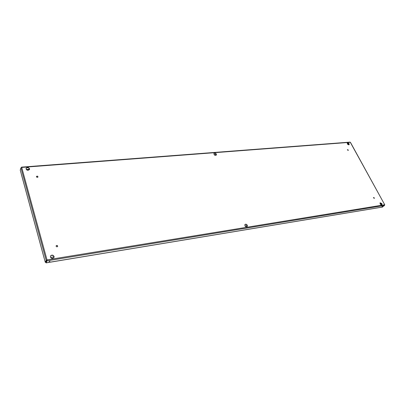 <?xml version="1.0" encoding="UTF-8"?>
<svg xmlns="http://www.w3.org/2000/svg" width="405" height="405" viewBox="0 0 405 405"><rect width="100%" height="100%" fill="white"/><g stroke="black" fill="none" stroke-linecap="round" stroke-linejoin="round"><path stroke-width="0.61" d="M45.77 262.197L46.16 262.815L47.046 260.84L47.015 259.899L45.76 262.227L45.289 262.303L46.175 260.329L47.015 259.899L384.598 204.768L384.527 205.431L382.36 207.046M381.343 204.874L380.897 204.059L380.275 204.16M247.222 225.661L245 226.02M54.032 256.876L50.534 257.443M45.861 261.994L46.048 262.394L46.924 260.111M52.539 258.451L51.637 258.334M21.389 167.493L21.546 167.138L21.723 167.427L20.944 167.842L20.25 170.151L45.289 262.303M348.776 144.843L348.472 144.286L348.892 143.856M36.445 176.798L36.45 176.489C37.219 175.891 37.726 176.053 37.974 176.975C37.452 177.537 36.941 177.476 36.445 176.798M56.113 246.235C56.584 246.944 57.105 247.004 57.672 246.427C57.545 245.384 57.034 245.177 56.143 245.805L56.113 246.235M374.306 197.863L374.301 198.349L373.516 197.498L374.306 197.863M54.088 256.476L54.007 257.499C51.931 258.967 50.746 258.491 50.458 256.066C51.774 254.689 52.989 254.826 54.088 256.476M381.91 203.624L381.895 204.753C380.503 204.773 379.915 204.12 380.128 202.789L381.91 203.624M247.333 225.322L247.217 226.562C245.465 226.962 244.711 226.273 244.949 224.492C245.82 223.935 246.615 224.213 247.333 225.322M349.125 143.765C348.513 142.93 347.915 142.671 347.323 142.985C347.257 144.246 347.865 144.813 349.14 144.686L349.125 143.765M29.565 168.753C28.401 167.189 27.221 167.068 26.031 168.379C26.664 170.459 27.839 170.809 29.56 169.417L29.565 168.753M348.244 149.977L347.455 149.632L348.249 150.387L348.244 149.977M216.376 154.148C215.607 153.049 214.807 152.806 213.972 153.404C213.997 155.044 214.787 155.606 216.336 155.085L216.376 154.148M37.918 177.086C37.63 176.317 37.133 176.16 36.425 176.615M56.103 245.916C56.928 245.42 57.429 245.622 57.611 246.529M374.174 198.404L373.445 197.61M53.956 257.6L53.992 256.684C52.959 255.079 51.769 254.907 50.412 256.173M381.783 204.824L381.712 203.791L380.042 202.885M247.126 226.648L247.161 225.509C246.513 224.461 245.749 224.157 244.873 224.588M347.247 143.092L348.948 143.947L349.039 144.767M26.001 168.505C27.251 167.321 28.416 167.483 29.489 168.996L29.514 169.538L26.507 169.776M347.394 149.754L348.133 150.452M213.906 153.515C214.766 153.044 215.541 153.328 216.23 154.356L216.255 155.181M349.824 142.206L350.441 142.352L384.745 204.788L350.29 142.307L21.723 167.427L47.015 259.899M348.513 144.823L348.295 144.17L348.771 143.684M347.556 143.613L348.032 143.264L347.556 143.613M49.415 261.564L50.012 261.205L49.02 261.488L49.415 261.564M381.986 206.621L382.502 206.287L381.986 206.621M381.611 204.879L380.492 202.839M380.103 203.892L380.958 203.685M380.173 204.014L381.004 203.771M26.254 169.498L29.53 169.239M214.169 154.72L216.295 154.553M347.566 144.231L348.295 144.17M47.046 260.84L384.527 205.431M382.649 207.001L46.16 262.815M214.392 154.953L216.331 154.796M347.763 144.428L348.275 144.388M20.944 167.842L46.175 260.329M380.224 202.829L380.751 203.786M21.546 167.138L349.996 142.115M382.512 207.061L46.089 262.885M44.099 258.036L21.278 174.049"/></g></svg>
